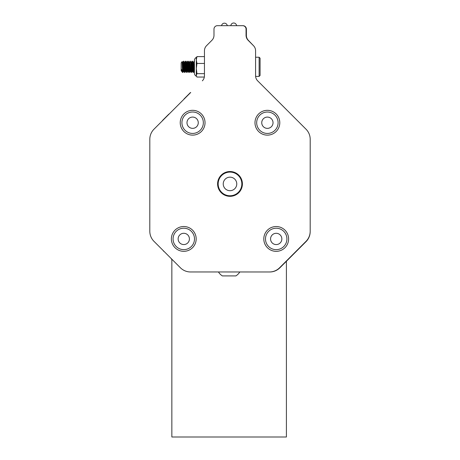 <?xml version="1.0" encoding="UTF-8"?>
<svg xmlns="http://www.w3.org/2000/svg" width="460" height="460" viewBox="0 0 460 460"><rect width="100%" height="100%" fill="white"/><g stroke="black" fill="none" stroke-linecap="round" stroke-linejoin="round"><path stroke-width="0.69" d="M194.425 61.209L194.39 62.008M193.327 72.456L192.677 61.214L193.464 72.208L194.005 66.821L193.464 72.208L192.809 62.002L192.424 61.18L193.303 72.427L193.879 64.894L193.327 72.45L193.879 64.894L193.327 72.45L192.855 62.56L192.424 61.18L193.303 72.427M191.004 62.002L191.665 72.237L190.877 61.214L191.561 62.382L191.072 66.821L191.561 62.393L192.458 71.248L191.78 72.427L192.199 66.821L191.665 72.237L191.004 62.002L190.624 61.18L191.498 72.421L192.073 64.894L191.527 72.45L190.877 61.214L191.636 62.681M189.497 66.821L189.945 72.456L190.4 66.821L189.836 72.047M189.071 61.214L189.365 68.747L188.818 61.191L189.365 68.747L189.848 62.612L190.848 61.18M187.691 66.821L188.14 72.45L188.594 66.821L188.031 72.047M187.272 61.214L187.95 62.382L187.272 61.214L187.95 62.382L187.467 66.821L187.95 62.393L187.013 61.18L187.565 68.741L187.024 61.191L187.565 68.741L188.105 62.387L187.565 68.741M187.001 71.265L186.369 72.421L186.789 66.821L186.237 72.139L185.437 61.18M181.827 71.277L181.556 69.454L182.476 72.427L182.631 71.921L183.408 61.191L184.31 72.444L185.208 61.197L185.966 71.766L186.34 72.456L185.46 61.214L185.886 66.821L185.46 61.214L186.225 62.681M184.086 66.821L184.535 72.45L184.983 66.821L184.42 72.047M186.352 62.37L185.437 71.277L184.69 63.008L184.535 62.364L184.167 62.899L183.856 66.821L184.345 62.393L183.408 61.18L184.282 72.421L183.597 71.254L184.276 72.427L183.597 71.254L184.276 72.427L183.408 61.191L184.282 72.421M181.792 71.254L182.476 72.427L182.379 68.799L182.758 72.421L183.183 66.821L182.62 72.047M182.091 61.617L182.608 62.64L183.517 70.961L182.539 62.382L182.091 61.617L182.539 62.382L182.091 61.617L182.379 68.799M183.189 66.924L182.729 62.359L182.24 64.112L182.729 62.353L182.309 66.297L182.649 62.514L183.632 61.18M184.759 66.821L185.161 71.214M184.345 62.393L185.208 71.277L186.11 62.364L187.047 71.248M186.564 66.821L186.961 71.196M187.956 62.393L188.031 62.681M188.37 66.821L187.95 62.393M189.077 61.214L189.756 62.382L189.273 66.821L189.83 62.681M190.17 66.821L189.756 62.382M191.975 66.821L192.372 71.202M193.781 66.821L193.441 62.698L192.654 61.191L193.361 62.382L192.878 66.821L193.441 62.681M194.229 71.277L194.344 70.961L194.229 71.277M193.568 62.37L193.108 66.717M192.654 71.277L191.808 62.456M193.298 72.427L192.55 71.024L191.751 62.364L191.17 68.747L191.647 62.623L192.424 61.18M189.043 71.277L188.105 62.387L188.784 61.214M186.076 72.421L185.322 70.966L184.857 64.894M184.092 66.717L184.535 62.353M187.237 71.283L186.398 62.456M187.887 72.427L187.093 70.736L186.306 62.393L187.099 61.416L187.916 72.45L188.818 61.191L189.692 72.421L190.267 64.894L189.721 72.456M183.632 71.271L182.695 62.387L183.373 61.214L182.505 72.456M186.11 72.444L186.984 61.214L186.34 72.456M190.63 61.197L191.498 72.421L190.722 61.514L191.498 72.421L190.745 71.018L189.911 62.387M184.31 72.444L185.208 61.197L186.087 72.421M187.927 72.444L188.675 61.876L188.14 72.456L188.611 62.594L189.043 61.18M194.39 62.06L194.425 62.474L194.39 62.06M185.208 71.277L186.145 62.393L185.466 61.214M186.306 62.393L185.242 71.254L184.564 72.427L185.334 70.88L185.966 62.899L186.984 61.214M182.729 62.359L183.373 61.214L182.729 62.353M185.184 61.22L184.5 62.382L185.179 61.214M194.425 71.288L193.556 62.353M194.425 61.18L193.459 62.594L192.976 68.747M194.229 61.186L194.425 62.474M181.677 70.668L181.602 71.317M194.425 59.679C195.293 57.914 195.92 57.287 196.305 57.799C195.92 57.287 195.293 57.914 194.425 59.679C195.293 57.914 195.92 57.287 196.305 57.799L196.955 56.597L196.305 60.018L196.305 57.799C195.92 57.287 195.293 57.914 194.425 59.679L194.425 73.83M196.546 76.354L196.305 75.354L196.955 73.663L196.305 68.551L196.955 63.44L196.305 60.018L196.305 75.843C195.92 76.349 195.293 75.722 194.425 73.962C195.304 75.733 195.931 76.36 196.305 75.843C195.92 76.349 195.293 75.722 194.425 73.962C195.287 75.722 195.914 76.349 196.305 75.843L196.955 77.044L204.343 77.044M196.546 57.282L196.955 56.597L196.546 57.282L196.955 56.597L204.458 56.597M181.585 71.317L181.159 70.713L181.159 62.928L182.079 61.617M259.124 57.236L260.084 58.196L260.084 75.446L259.124 76.406L259.124 57.236L255.582 57.236M196.955 73.663L204.453 73.663M196.955 63.44L204.458 63.44M239.798 271.969A12.592 12.592 0 0 1 235.894 275.908L222.364 275.908A12.592 12.592 0 0 1 218.454 271.969M181.556 71.242L181.556 69.454M154.014 129.168L162.409 120.779A9.539 9.539 0 0 1 162.483 120.497L168.866 114.12A9.539 9.539 0 0 1 169.148 114.04L183.948 99.245A9.539 9.539 0 0 1 184.034 98.952L190.411 92.575A9.539 9.539 0 0 1 190.704 92.489L154.014 129.168A14.317 14.317 0 0 0 149.816 139.294L149.805 231.23A14.317 14.317 0 0 0 153.996 241.356L180.4 267.766A14.317 14.317 0 0 0 190.526 271.964L269.761 271.975A14.317 14.317 0 0 0 279.887 267.783L305.986 241.69A14.317 14.317 0 0 0 310.184 231.564L310.195 139.317A14.317 14.317 0 0 0 306.003 129.191L257.675 80.851A7.159 7.159 0 0 1 255.582 75.785L255.582 50.749A7.159 7.159 0 0 0 253.5 45.701L248.302 40.279A7.159 7.159 0 0 1 246.382 35.403L246.382 29.118A3.438 3.438 0 0 0 242.949 25.679L217.425 25.674A3.438 3.438 0 0 0 213.986 29.112L213.986 35.259A7.159 7.159 0 0 1 211.905 40.307L206.54 45.695A7.159 7.159 0 0 0 204.458 50.744L204.453 75.779A7.159 7.159 0 0 1 202.354 80.839M179.659 235.083A5.635 5.635 0 0 0 182.517 244.421A5.635 5.635 0 0 0 189.169 237.274A5.635 5.635 0 0 0 179.659 235.083M272.078 235.094A5.635 5.635 0 0 0 274.936 244.433A5.635 5.635 0 0 0 281.595 237.285A5.635 5.635 0 0 0 272.078 235.094M228.286 177.382A6.768 6.768 0 0 0 225.193 188.686A6.768 6.768 0 0 0 236.526 185.713A6.768 6.768 0 0 0 228.286 177.382M262.378 120.146A5.635 5.635 0 0 0 267.657 128.363A5.635 5.635 0 0 0 272.13 119.68A5.635 5.635 0 0 0 262.378 120.146M190.532 117.484A5.635 5.635 0 0 0 189.146 127.15A5.635 5.635 0 0 0 198.214 123.516A5.635 5.635 0 0 0 190.532 117.484M171.931 259.29A11.92 11.92 0 0 1 171.505 259.175L171.31 258.98M175.944 231.621A10.712 10.712 0 0 0 176.479 246.761A10.712 10.712 0 0 0 191.619 246.226A10.712 10.712 0 0 0 191.084 231.087A10.712 10.712 0 0 0 175.944 231.621M268.364 231.639A10.712 10.712 0 0 0 268.899 246.778A10.712 10.712 0 0 0 284.038 246.238A10.712 10.712 0 0 0 283.504 231.098A10.712 10.712 0 0 0 268.364 231.639M226.998 172.477A11.839 11.839 0 0 0 218.546 186.933A11.839 11.839 0 0 0 233.001 195.379A11.839 11.839 0 0 0 241.454 180.924A11.839 11.839 0 0 0 226.998 172.477M257.87 117.817A10.712 10.712 0 0 0 262.476 132.25A10.712 10.712 0 0 0 276.908 127.638A10.712 10.712 0 0 0 272.297 113.212A10.712 10.712 0 0 0 257.87 117.817M188.646 112.775A10.712 10.712 0 0 0 182.689 126.707A10.712 10.712 0 0 0 196.615 132.658A10.712 10.712 0 0 0 202.572 118.732A10.712 10.712 0 0 0 188.646 112.775M192.234 229.85A12.403 12.403 0 0 1 187.415 250.78A12.403 12.403 0 0 1 171.695 236.141A12.403 12.403 0 0 1 192.234 229.85M284.654 229.862A12.403 12.403 0 0 1 279.835 250.798A12.403 12.403 0 0 1 264.115 236.158A12.403 12.403 0 0 1 284.654 229.862M239.769 191.573A12.403 12.403 0 0 0 231.736 171.649A12.403 12.403 0 0 0 218.5 188.565A12.403 12.403 0 0 0 239.769 191.573M279.617 124.804A12.403 12.403 0 0 1 259.474 132.279A12.403 12.403 0 0 1 263.074 111.101A12.403 12.403 0 0 1 279.617 124.804M204.884 120.813A12.403 12.403 0 0 1 188.151 134.285A12.403 12.403 0 0 1 184.857 113.056A12.403 12.403 0 0 1 204.884 120.813M310.184 231.564L310.195 139.317M253.5 45.701L248.141 40.307A7.159 7.159 0 0 1 246.06 35.259L246.06 29.118A3.438 3.438 0 0 0 242.627 25.679M269.445 271.975A14.317 14.317 0 0 0 279.577 267.783L305.986 241.379A14.317 14.317 0 0 0 310.184 231.253M211.905 40.307L206.54 45.695M149.816 139.294L149.805 231.23M153.996 241.356L163.409 250.775A11.92 11.92 0 0 0 163.53 251.2M171.85 259.273L171.85 437L286.407 437L286.407 261.263L305.986 241.69M248.302 40.279A7.159 7.159 0 0 1 246.382 35.403L246.382 29.118M217.724 25.674L217.425 25.674M242.949 25.679L236.549 25.679A2.864 2.864 0 0 0 233.697 23A2.864 2.864 0 0 0 230.834 25.679M227.269 25.679A2.864 2.864 0 0 0 221.588 25.674M193.585 72.427L194.264 71.254L193.585 72.427M189.974 72.433L190.658 71.254L189.974 72.433M188.174 72.427L188.853 71.254L188.174 72.427M182.764 72.427L183.442 71.254L182.764 72.427M191.561 62.387L190.877 61.209L191.561 62.382M189.008 71.254L189.687 72.427M259.124 76.406L255.605 76.406"/></g></svg>
